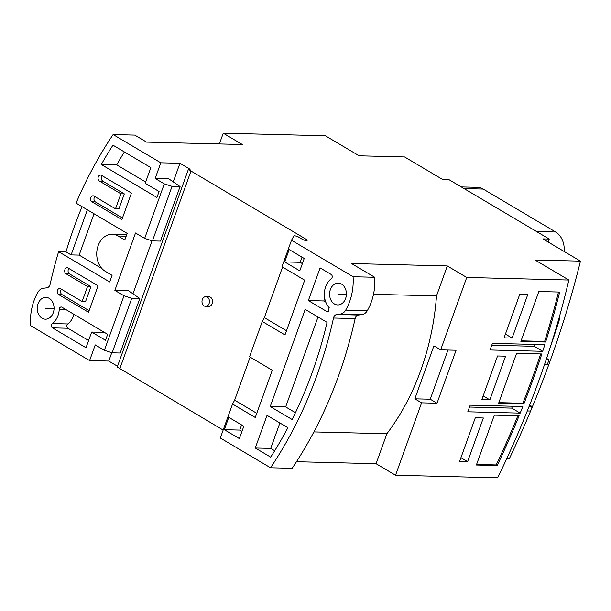 <?xml version="1.0" encoding="UTF-8"?>
<svg xmlns="http://www.w3.org/2000/svg" width="611" height="611" viewBox="0 0 611 611"><rect width="100%" height="100%" fill="white"/><g stroke="black" fill="none" stroke-linecap="round" stroke-linejoin="round"><path stroke-width="0.92" d="M497.194 465.536L476.374 465.017L494.337 415.129L519.113 415.755A603.355 353.227 -59.4 0 1 497.194 465.536L496.185 464.94L476.58 464.444M517.868 415.724A603.355 353.227 -59.4 0 1 496.185 464.94M374.719 277.272L353.089 276.73A48.483 37.355 91.4 0 1 345.681 310.128A9.7 7.469 -88.6 0 1 340.35 314.046L361.972 314.589A9.7 7.469 -88.6 0 0 367.31 310.678A48.483 37.355 -88.6 0 0 374.719 277.272L351.516 263.524L447.298 265.938L466.743 277.455L568.849 280.029A613.047 358.901 -59.4 0 1 497.652 477.802L395.538 475.228L421.605 402.832L437.018 403.222L430.251 399.212L414.838 398.823L433.909 345.849L440.676 349.859L456.089 350.24L437.018 403.222M466.743 277.455L440.676 349.859M497.553 355.969L505.587 356.167L489.854 399.869L481.819 399.67L497.553 355.969M475.305 417.771L483.339 417.97L467.606 461.672L459.571 461.473L475.305 417.771M544.821 344.68L492.428 343.367L490.045 349.988L542.698 351.31A603.355 353.227 120.6 0 0 544.821 344.68M522.833 406.491L470.18 405.169L467.789 411.791L520.19 413.105A603.355 353.227 120.6 0 0 522.833 406.491M520.878 341.404L538.833 291.523L559.661 292.05A603.355 353.227 -59.4 0 1 545.654 342.03L520.878 341.404M498.629 403.214L516.585 353.326L541.835 353.96A603.355 353.227 -59.4 0 1 523.871 403.848L498.629 403.214M519.808 294.166L527.835 294.365L512.102 338.066L504.067 337.868L519.808 294.166M512.102 338.066L505.419 334.11M568.849 280.029L535.03 259.996L580.45 261.134A680.142 398.181 -59.4 0 1 509.246 458.907L506.656 458.838M489.854 399.869L483.171 395.913M467.606 461.672L460.923 457.715M546.15 359.749L549.029 359.818L547.433 364.232L544.653 364.164M529.065 406.536L532.181 406.613L530.592 411.027L527.308 410.943M546.608 358.382L549.029 359.818M559.103 317.842L559.936 317.857A672.871 393.927 -59.4 0 1 549.701 348.95M580.45 261.134L542.912 238.901L549.243 239.054L448.466 179.351L442.135 179.191L404.597 156.951L359.176 155.805L325.358 135.772L223.252 133.198L242.353 144.524L146.579 142.111L134.741 135.1L113.119 134.55L160.8 162.801L179.955 163.282L173.249 181.902M179.955 163.282L190.097 169.293L188.44 169.255L190.983 171.042L306.302 239.367A2.91 0.733 19.8 0 1 307.188 240.306A2.91 0.733 19.8 0 1 306.478 240.52L306.164 240.513A2.91 0.733 19.8 0 1 302.285 239.268L297.549 236.457L294.036 235.602L291.508 240.245L353.089 276.73M160.8 162.801L155.156 178.473L164.29 183.88L144.662 238.405L135.527 232.997L114.868 290.385L128.463 290.721L139.797 298.489L120.168 353.013L112.134 352.807L104.374 350.309L95.24 344.902L89.596 360.574L30.55 325.587A48.483 37.355 -88.6 0 1 37.958 292.188A9.7 7.469 -88.6 0 1 43.289 288.27L46.848 287.819A4.85 3.735 -88.6 0 0 50.125 284.283A387.886 298.871 -88.6 0 1 58.595 251.686L66.003 251.869L71.113 254.902L79.147 255.1L102.029 268.657M155.156 178.473L168.751 178.817L180.085 186.584L160.456 241.101L152.429 240.902L144.662 238.405M152.055 240.78L132.961 293.807M111.767 352.692L108.75 361.055L89.596 360.574M94.033 213.766L79.147 255.1M318.026 317.01L285.658 406.911L295.441 412.7M324.731 298.382L323.807 300.963L325.793 302.14M279.884 422.957L270.719 448.405L274.706 450.765M241.628 424.935L239.779 430.075L241.979 431.374M302.017 257.185L300.169 262.318L302.376 263.624M73.954 314.344A17.696 13.633 91.4 0 1 67.806 323.96A2.421 1.871 -88.6 0 0 66.859 326.175A2.421 1.871 -88.6 0 0 67.936 328.26L88.61 340.51M124.384 151.94A381.096 293.639 -88.6 0 0 116.732 164.886L145.67 182.032M87.35 209.802L71.113 254.902M82.073 206.678A387.886 298.871 -88.6 0 0 66.003 251.869M113.119 134.55A387.886 298.871 -88.6 0 0 76.077 203.127L127.18 233.402L124.789 240.024L118.03 236.014A19.392 14.947 -88.6 0 0 112.157 234.288A19.392 14.947 -88.6 0 0 97.141 249.387A19.392 14.947 -88.6 0 0 105.313 271.33L112.08 275.34L109.69 281.961L58.595 251.686M361.972 314.589L358.42 315.039A4.85 3.735 -88.6 0 0 355.144 318.575A387.886 298.871 -88.6 0 1 292.15 468.309L270.528 467.766L220.304 438.011L232.547 404.024L255.268 417.481L272.277 370.251L249.548 356.786L262.264 321.47L284.986 334.935L304.698 280.189L281.976 266.732L291.508 240.245M340.35 314.046L336.791 314.497A4.85 3.735 -88.6 0 0 333.514 318.033L355.144 318.575M270.528 467.766A387.886 298.871 -88.6 0 0 333.514 318.033M341.572 284.1A10.906 8.409 -88.6 0 0 338.273 283.122A10.906 8.409 -88.6 0 0 329.825 291.623A10.906 8.409 -88.6 0 0 334.423 303.965A10.906 8.409 -88.6 0 0 337.723 304.935A10.906 8.409 -88.6 0 0 346.17 296.442A10.906 8.409 -88.6 0 0 341.572 284.1M305.179 309.403L270.215 406.521L292.111 419.497A381.096 293.639 -88.6 0 0 327.084 322.379L305.179 309.403M329.199 307.7A17.696 13.633 -88.6 0 1 331.284 278.746A2.421 1.871 -88.6 0 0 332.231 276.531A2.421 1.871 -88.6 0 0 331.154 274.446L320.118 267.901L308.356 300.574L327.206 311.74L328.687 311.778M329.199 307.684L327.947 311.954L327.206 311.74M267.038 415.35L255.276 448.016L270.681 457.143A381.096 293.639 -88.6 0 0 287.888 427.708L267.038 415.35M224.329 429.686L239.375 438.599L243.827 426.241L228.781 417.321L224.329 429.686L239.779 430.075M284.726 261.928L299.772 270.849L304.225 258.484L289.171 249.571L284.726 261.928L300.169 262.318M114.868 290.385L124.002 295.793L104.374 350.309M49.216 298.351A10.906 8.409 -88.6 0 0 45.917 297.381A10.906 8.409 -88.6 0 0 37.47 305.874A10.906 8.409 -88.6 0 0 42.067 318.216A10.906 8.409 -88.6 0 0 45.367 319.194A10.906 8.409 -88.6 0 0 53.821 310.694A10.906 8.409 -88.6 0 0 49.216 298.351M150.856 167.628L112.959 145.174A381.096 293.639 -88.6 0 0 101.281 164.496L156.935 197.468L159.081 191.51L145.212 183.3L150.856 167.628M59.252 309.281A17.696 13.633 -88.6 0 1 52.355 323.57A2.421 1.871 -88.6 0 0 51.408 325.785A2.421 1.871 -88.6 0 0 52.485 327.87L86.014 347.735L91.658 332.063L105.52 340.281L107.666 334.324L61.91 307.211A2.421 1.871 -88.6 0 0 61.176 306.997A2.421 1.871 -88.6 0 0 59.252 309.281L65.675 309.441M60.665 288.797A3.154 2.429 -88.6 0 0 59.71 288.514A3.154 2.429 -88.6 0 0 57.266 290.973A3.154 2.429 -88.6 0 0 58.595 294.533L88.526 312.267L98.058 285.78L68.134 268.046A3.154 2.429 -88.6 0 0 67.179 267.771A3.154 2.429 -88.6 0 0 64.735 270.222A3.154 2.429 -88.6 0 0 66.064 273.789L87.541 286.513L82.134 301.521L60.665 288.797M94.041 196.093A3.154 2.429 -88.6 0 0 93.086 195.81A3.154 2.429 -88.6 0 0 90.642 198.27A3.154 2.429 -88.6 0 0 91.971 201.829L121.902 219.563L131.434 193.076L101.51 175.342A3.154 2.429 -88.6 0 0 100.555 175.067A3.154 2.429 -88.6 0 0 98.111 177.518A3.154 2.429 -88.6 0 0 99.44 181.085L120.917 193.809L115.51 208.817L94.041 196.093M223.252 133.198L219.38 143.944M117.518 366.249L108.75 361.055M223.168 430.068L117.236 367.028L188.44 169.255M395.538 475.228L376.093 463.711L296.495 461.702M190.983 171.042L119.779 368.815M205.602 306.355L208.695 306.432A4.85 3.735 -88.6 0 0 212.193 303.591A4.85 3.735 -88.6 0 0 208.931 296.74L205.846 296.663A4.85 3.735 -88.6 0 0 202.34 299.505A4.85 3.735 -88.6 0 0 205.602 306.355A4.85 3.735 -88.6 0 0 209.107 303.514A4.85 3.735 -88.6 0 0 205.846 296.663M232.547 404.024L234.639 400.174L250.136 357.13M262.264 321.47L264.357 317.628L282.557 267.076M234.639 400.174L256.78 413.296M264.357 317.628L286.498 330.742M447.298 265.938L436.514 295.892L373.497 294.303M421.605 402.832L414.838 398.823M436.514 295.892A225.459 173.715 -88.6 0 1 386.878 433.749L376.093 463.711M447.955 350.042L430.251 399.212M386.878 433.749L313.886 431.916M549.243 239.054L548.182 242.017M101.281 164.496L116.732 164.886M139.797 298.489L131.762 298.29L124.002 295.793M131.762 298.29L112.134 352.807M180.085 186.584L172.05 186.378L164.29 183.88M172.05 186.378L152.429 240.902M91.658 332.063L104.405 332.384M270.215 406.521L285.658 406.911M308.356 300.574L323.807 300.963M255.276 448.016L270.719 448.405M61.52 289.309A3.154 2.429 -88.6 0 0 61.994 294.624L89.099 310.678M82.134 301.521L85.532 301.605L90.94 286.597L87.541 286.513M68.99 268.557A3.154 2.429 -88.6 0 0 69.463 273.873L90.94 286.597M94.896 196.605A3.154 2.429 -88.6 0 0 95.369 201.92L122.475 217.974M102.365 175.853A3.154 2.429 -88.6 0 0 102.839 181.169L124.316 193.893L118.908 208.901L115.51 208.817M120.917 193.809L124.316 193.893M529.63 405.101L532.181 406.613M542.698 351.31L534.243 346.3A603.355 353.227 120.6 0 0 534.846 344.428M491.756 345.23L534.243 346.3M469.5 407.033L511.735 408.102A603.355 353.227 120.6 0 0 512.484 406.231M520.19 413.105L511.735 408.102M545.654 342.03L544.638 341.427L521.084 340.839M558.5 292.02A603.355 353.227 -59.4 0 1 544.638 341.427M540.628 353.929A603.355 353.227 -59.4 0 1 522.863 403.245L498.836 402.641M523.871 403.848L522.863 403.245M461.282 186.943L477.321 187.348A19.392 14.947 91.4 0 1 483.194 189.074L555.651 232.004A19.392 14.947 91.4 0 1 564.152 251.48M54.043 308.502L45.642 308.288M346.399 294.242L337.998 294.028M306.302 239.367L305.897 240.497M336.791 314.497L358.42 315.039M345.681 310.128L367.31 310.678M52.485 327.87L67.936 328.26M52.355 323.57L67.806 323.96M118.03 236.014L126.164 236.22M58.595 294.533L61.994 294.624M66.064 273.789L69.463 273.873M91.971 201.829L95.369 201.92M99.44 181.085L102.839 181.169M483.194 189.074L464.07 188.593M555.651 232.004L536.527 231.523M126.729 234.655L112.157 234.288"/></g></svg>
